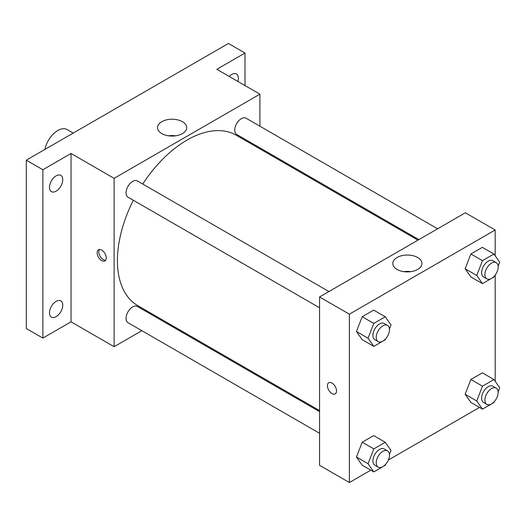 <?xml version="1.0" encoding="UTF-8"?>
<svg xmlns="http://www.w3.org/2000/svg" width="526" height="526" viewBox="0 0 526 526"><rect width="100%" height="100%" fill="white"/><g stroke="black" fill="none" stroke-linecap="round" stroke-linejoin="round"><path stroke-width="0.79" d="M73.213 133.085L67.15 129.587A18.745 10.822 120 0 0 54.29 133.071A18.745 10.822 120 0 0 44.947 149.404M141.849 330.683L114.109 346.7L71.036 321.827L42.869 338.093L26.3 328.526L26.3 160.167L228.435 43.467L244.998 53.034L244.998 85.56M161.502 319.341L160.594 319.861M56.124 316.665A9.369 5.411 -60 0 1 51.436 317.125A9.369 5.411 -60 0 1 50.003 309.617A9.369 5.411 -60 0 1 56.124 301.359A9.369 5.411 -60 0 1 60.812 300.892A9.369 5.411 -60 0 1 62.246 308.407A9.369 5.411 -60 0 1 56.124 316.665M56.124 191.162A9.369 5.411 -60 0 1 51.436 191.628A9.369 5.411 -60 0 1 50.003 184.113A9.369 5.411 -60 0 1 56.124 175.855A9.369 5.411 -60 0 1 60.812 175.395A9.369 5.411 -60 0 1 62.246 182.903A9.369 5.411 -60 0 1 56.124 191.162M71.036 321.827L71.036 153.474L42.869 169.734L26.3 160.167M42.869 338.093L42.869 169.734M114.109 346.7L114.109 178.347L71.036 153.474M114.109 178.347L259.91 94.167L216.837 69.294L244.998 53.034M161.784 133.604A14.59 8.423 180 0 1 157.511 127.647A14.59 8.423 180 0 1 172.101 119.224A14.59 8.423 180 0 1 186.691 127.647A14.59 8.423 180 0 1 177.683 135.432A14.59 8.423 180 0 1 161.784 133.604M229.251 76.467A9.369 5.411 -60 0 1 231.742 74.462A9.369 5.411 -60 0 1 236.43 73.995A9.369 5.411 -60 0 1 237.883 81.451M133.341 200.268A98.408 56.815 120 0 0 117.423 260.607A98.408 56.815 120 0 0 137.805 305.659L319.558 410.589M417.966 240.139L236.213 135.208A98.408 56.815 120 0 0 142.717 184.034M259.91 94.167L259.91 126.201M259.91 147.845L259.91 148.891M437.619 228.797L246.043 118.192A9.369 5.411 120 0 0 238.817 120.704A9.369 5.411 120 0 0 234.727 130.132A9.369 5.411 120 0 0 236.667 134.426L418.874 239.619M319.558 411.634L137.352 306.441A9.369 5.411 120 0 0 130.132 308.953A9.369 5.411 120 0 0 126.043 318.388A9.369 5.411 120 0 0 127.982 322.675L319.558 433.279M319.558 307.782L127.982 197.171A9.369 5.411 -60 0 1 127.982 186.349A9.369 5.411 -60 0 1 137.352 180.937L328.928 291.549M106.245 257.977A6.444 3.721 60 0 1 104.911 260.929A6.444 3.721 60 0 1 98.467 257.207A6.444 3.721 60 0 1 98.467 249.771A6.444 3.721 60 0 1 103.431 251.494A6.444 3.721 60 0 1 106.245 257.977M105.634 260.258A6.444 3.721 60 0 1 100.137 256.247A6.444 3.721 60 0 1 99.407 249.475M168.563 135.82A14.59 8.423 180 0 1 175.638 135.82M370.81 470.159L349.382 482.533L319.558 465.313L319.558 296.953L465.359 212.78L495.183 230L495.183 255.774M479.502 407.407L388.385 460.013M470.882 276.932L465.142 268.766L470.882 253.973L482.362 247.345L470.882 253.973L465.142 268.766L470.882 276.932L482.48 283.626L476.74 275.46L482.48 260.666L493.96 254.045L499.7 262.204L498.135 266.241M362.197 465.181L356.457 457.015L362.197 442.228L373.677 435.6L362.197 442.228L356.457 457.015L362.197 465.181L373.795 471.881L368.055 463.715L373.795 448.921L385.275 442.294L391.015 450.46L389.45 454.49M495.183 275.032L495.183 381.278M349.382 482.533L349.382 314.173L495.183 230M470.882 402.429L465.142 394.27L470.882 379.476L482.362 372.849L470.882 379.476L465.142 394.27L470.882 402.429L482.48 409.129L476.74 400.963L482.48 386.169L493.96 379.542L499.7 387.708L498.135 391.745M362.197 339.678L356.457 331.518L362.197 316.724L373.677 310.097L362.197 316.724L356.457 331.518L362.197 339.678L373.795 346.378L368.055 338.211L373.795 323.418L385.275 316.79L391.015 324.956L389.45 328.993M349.382 314.173L319.558 296.953M397.051 269.437A14.59 8.423 180 0 1 392.777 263.48A14.59 8.423 180 0 1 407.367 255.051A14.59 8.423 180 0 1 421.957 263.48A14.59 8.423 180 0 1 412.949 271.258A14.59 8.423 180 0 1 397.051 269.437M336.535 390.936A6.444 3.721 60 0 1 335.207 393.889A6.444 3.721 60 0 1 328.763 390.167A6.444 3.721 60 0 1 328.763 382.731A6.444 3.721 60 0 1 333.727 384.453A6.444 3.721 60 0 1 336.535 390.936M335.207 393.889A6.444 3.721 60 0 1 328.763 390.167A6.444 3.721 60 0 1 328.763 382.724M403.83 271.653A14.59 8.423 180 0 1 410.905 271.653M385.624 338.843L385.275 339.75L373.795 346.378M387.53 325.384L384.223 323.47A9.369 5.411 120 0 0 376.997 325.975A9.369 5.411 120 0 0 372.908 335.41A9.369 5.411 120 0 0 374.847 339.704L378.161 341.617A9.369 5.411 120 0 0 387.53 336.206A9.369 5.411 120 0 0 387.53 325.384A9.369 5.411 120 0 0 380.311 327.889A9.369 5.411 120 0 0 376.221 337.324A9.369 5.411 120 0 0 378.161 341.617M368.055 338.211L356.457 331.518M373.795 323.418L362.197 316.724M385.275 316.79L373.677 310.097M494.315 276.091L493.96 276.998L482.48 283.626M496.222 262.632L492.908 260.718A9.369 5.411 120 0 0 485.682 263.23A9.369 5.411 120 0 0 481.592 272.659A9.369 5.411 120 0 0 483.532 276.952L486.846 278.865A9.369 5.411 120 0 0 496.222 273.454A9.369 5.411 120 0 0 496.222 262.632A9.369 5.411 120 0 0 488.996 265.143A9.369 5.411 120 0 0 484.906 274.572A9.369 5.411 120 0 0 486.846 278.865M476.74 275.46L465.142 268.766M482.48 260.666L470.882 253.973M493.96 254.045L482.362 247.345M385.624 464.34L385.275 465.254L373.795 471.881M387.53 450.881L384.223 448.967A9.369 5.411 120 0 0 376.997 451.479A9.369 5.411 120 0 0 372.908 460.914A9.369 5.411 120 0 0 374.847 465.201L378.161 467.114A9.369 5.411 120 0 0 387.53 461.703A9.369 5.411 120 0 0 387.53 450.881A9.369 5.411 120 0 0 380.311 453.392A9.369 5.411 120 0 0 376.221 462.827A9.369 5.411 120 0 0 378.161 467.114M368.055 463.715L356.457 457.015M373.795 448.921L362.197 442.228M385.275 442.294L373.677 435.6M494.315 401.594L493.96 402.502L482.48 409.129M496.222 388.135L492.908 386.222A9.369 5.411 120 0 0 485.682 388.727A9.369 5.411 120 0 0 481.592 398.162A9.369 5.411 120 0 0 483.532 402.456L486.846 404.369A9.369 5.411 120 0 0 496.222 398.958A9.369 5.411 120 0 0 496.222 388.135A9.369 5.411 120 0 0 488.996 390.64A9.369 5.411 120 0 0 484.906 400.076A9.369 5.411 120 0 0 486.846 404.369M476.74 400.963L465.142 394.27M482.48 386.169L470.882 379.476M493.96 379.542L482.362 372.849"/></g></svg>
